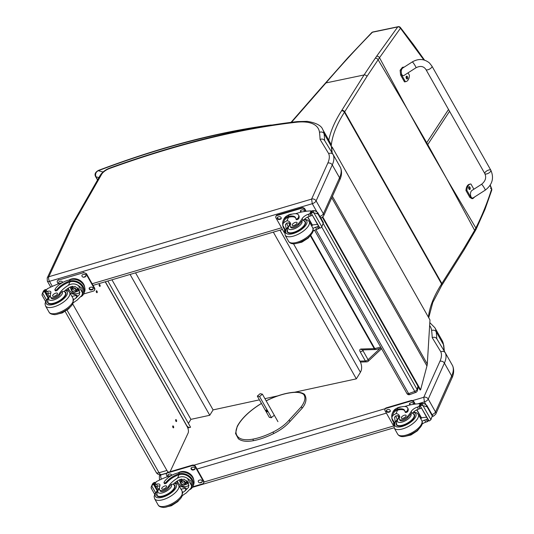 <?xml version="1.0" encoding="UTF-8"?>
<svg xmlns="http://www.w3.org/2000/svg" width="534" height="534" viewBox="0 0 534 534"><rect width="100%" height="100%" fill="white"/><g stroke="black" fill="none" stroke-linecap="round" stroke-linejoin="round"><path stroke-width="0.8" d="M446.27 177.996L427.354 145.195A91.875 37.901 150.5 0 1 427.754 144.574L446.764 178.87L475.861 227.998C482.089 215.596 487.328 202.68 491.567 189.243A2.303 1.615 18 0 1 491.701 190.298A2.303 1.615 18 0 1 491.694 190.324M490.452 188.409A2.303 0.921 158.7 0 1 491.654 188.749A2.303 0.921 158.7 0 1 491.66 188.756A2.303 0.921 158.7 0 1 491.567 189.243L490.058 185.365M310.301 235.634L374.241 348.629A2.303 0.948 -29.5 0 0 374.775 348.548A2.303 1.188 -103.6 0 0 376.069 349.463A2.303 2.303 0 0 1 375.596 349.53L362.439 349.917A2.303 1.655 -91.7 0 1 362.432 349.917A2.303 1.655 -91.7 0 1 361.077 349.022L374.241 348.629A2.303 1.655 88.3 0 0 375.596 349.53A2.303 1.655 88.3 0 0 375.896 349.483M362.826 349.91L362.913 350.564A2.303 0.948 150.5 0 1 360.203 351.833C359.409 350.164 359.702 349.229 361.077 349.022M381.583 348.709L368.24 361.238A2.303 1.068 -133.2 0 0 368.08 359.696A2.303 0.948 150.5 0 1 365.369 360.964L360.203 351.833M474.739 231.896A2.303 1.622 -150.9 0 0 474.759 231.856A2.303 1.622 -150.9 0 0 474.626 230.341L475.861 227.998A2.303 1.662 -153.4 0 1 476.014 229.48L485.012 209.315L491.701 190.298A2.303 2.303 0 0 0 491.66 188.756M407.782 109.971L426.319 143.366A91.875 37.901 150.5 0 1 426.719 142.745L407.288 109.096L379.5 57.705L400.453 28.222A2.303 1.902 -141.3 0 0 397.723 26.947L376.61 56.264A90.112 26.446 145.3 0 1 375.228 58.259L364.068 74.96L341.8 110.378A89.852 37.066 150.5 0 1 341.526 110.812A165.447 68.252 -29.5 0 0 328.81 140.248M441.772 285.343A2.303 1.669 -147.8 0 0 441.938 285.136A2.303 1.669 -147.8 0 0 441.865 283.507L344.71 111.806L366.978 76.389A2.303 1.669 32.2 0 0 364.068 74.96L325.94 82.937C342.441 63.8 357.94 46.899 372.452 32.234A2.303 1.282 -101.8 0 1 372.872 31.987L398.144 26.7A2.303 2.303 0 0 1 400.44 27.541L400.44 27.541A2.303 0.961 142.2 0 1 400.453 28.222L423.842 59.935M398.144 26.7A2.303 1.282 78.2 0 0 397.723 26.947L372.452 32.234A2.303 1.722 -134.7 0 0 371.724 32.607L371.724 32.607A2.303 1.722 -134.7 0 0 371.671 32.661M366.978 76.389L379.5 57.705A2.303 1.769 33.8 0 0 376.61 56.264M417.968 386.256L417.107 389.473A2.303 1.942 15 0 1 417.294 390.815L418.342 386.916M315.874 229.647L408.65 393.625A2.303 0.948 150.5 0 1 406.961 393.565A2.303 2.303 0 0 0 409.758 394.599L415.859 392.377A2.303 0.788 -110 0 1 414.751 391.409L408.65 393.625A2.303 0.788 70 0 0 409.758 394.599L409.758 394.599A2.303 0.788 70 0 0 410.005 394.259M314.573 230.267L406.961 393.565A2.303 0.948 150.5 0 1 406.935 393.171M323.297 223.666L417.107 389.473A2.303 0.948 150.5 0 1 414.751 391.409L321.735 227.003M65.168 311.509L156.222 472.436A4.606 1.902 -29.5 0 0 159.039 472.737L67.084 310.207M156.222 472.436A4.606 4.606 0 0 0 161.508 474.599A4.606 2.103 -106.1 0 1 159.039 472.737L166.915 470.467L72.651 303.853M105.198 281.798L187.247 426.813A4.606 2.103 -106.1 0 1 188.122 433.034L170.179 471.549A4.606 2.103 -106.1 0 1 170.086 471.729M176.567 421.386A1.008 0.461 -106.1 0 1 176.394 421.56A1.008 0.461 -106.1 0 1 175.673 420.719A1.008 0.461 -106.1 0 1 175.833 419.617A1.008 0.461 -106.1 0 1 176.474 420.231A1.008 0.461 -106.1 0 1 176.567 421.386M100.105 286.244A1.008 0.461 -106.1 0 1 99.931 286.411A1.008 0.461 -106.1 0 1 99.211 285.57A1.008 0.461 -106.1 0 1 99.371 284.475A1.008 0.461 -106.1 0 1 100.012 285.089A1.008 0.461 -106.1 0 1 100.105 286.244M97.181 292.525A1.008 0.461 -106.1 0 1 97.008 292.699A1.008 0.461 -106.1 0 1 96.287 291.858A1.008 0.461 -106.1 0 1 96.447 290.756A1.008 0.461 -106.1 0 1 97.088 291.37A1.008 0.461 -106.1 0 1 97.181 292.525M173.637 427.674A1.008 0.461 -106.1 0 1 173.47 427.841A1.008 0.461 -106.1 0 1 172.749 427A1.008 0.461 -106.1 0 1 172.909 425.905A1.008 0.461 -106.1 0 1 173.55 426.519A1.008 0.461 -106.1 0 1 173.637 427.674M168.497 472.196A4.606 2.103 -106.1 0 1 166.915 470.467M322.436 217.418L420.098 390.014L420.605 389.827L426.946 365.977A36.866 15.206 -29.5 0 0 427.293 364.061L429.977 319.939L332.121 146.997L331.861 149.059M331.641 147.204L332.121 146.997M322.85 217.064L420.605 389.827M440.817 351.799C442.719 350.951 444.221 351.299 445.323 352.847L452.598 365.703A46.078 19.01 150.5 0 1 451.684 375.976L444.408 363.113A46.078 19.01 -29.5 0 0 445.323 352.847L436.792 338.796C435.677 337.248 434.155 336.867 432.226 337.662L440.817 351.799A42.667 17.602 150.5 0 1 439.949 361.278L423.782 397.256A3.411 2.71 24.2 0 1 428.235 399.098L444.408 363.113A3.411 2.71 -155.8 0 0 439.949 361.278M423.782 397.256L424.417 401.888A3.458 1.428 -29.5 0 0 428.235 399.098L435.51 411.954A3.458 1.428 150.5 0 1 432.059 414.624M432.547 415.792L433.535 416.119L435.697 414.217A3.411 2.71 -155.8 0 0 435.51 411.954L451.684 375.976A3.411 2.71 -155.8 0 1 451.864 378.239C453.907 373.994 454.194 369.902 452.732 365.97L452.598 365.703M320.707 217.812L321.408 217.925L323.564 216.03A3.411 2.71 -155.8 0 0 323.384 213.767A3.458 1.428 150.5 0 1 319.933 216.437M340.605 167.776L340.472 167.516A46.078 19.01 150.5 0 1 339.551 177.782L323.384 213.767L316.108 200.911L332.275 164.926L339.551 177.782A3.411 2.71 -155.8 0 1 339.731 180.045C341.773 175.806 342.067 171.714 340.605 167.776M333.103 154.506L324.619 140.535L333.196 154.653C332.088 153.111 330.586 152.764 328.684 153.612A42.667 17.602 150.5 0 1 327.816 163.084A3.411 2.71 24.2 0 1 332.275 164.926A46.078 19.01 -29.5 0 0 333.196 154.653L340.472 167.516M327.816 163.084L311.602 199.109L48.801 276.739L73.572 223.479A8.11 3.344 150.5 0 1 73.765 223.105L101.614 174.344A8.11 3.344 150.5 0 1 109.517 168.504A550.681 227.19 150.5 0 1 296.343 122.253A56.491 23.309 150.5 0 1 319.492 132.352A3.411 3.064 -6.9 0 1 324.065 133.607A462.791 190.932 -29.5 0 1 324.659 140.609C323.551 139.06 322.029 138.68 320.093 139.467L328.684 153.612M311.602 199.109L312.283 203.701L316.642 211.411M391.843 417.394A10.453 8.304 24.2 0 1 392.323 413.356A10.453 8.304 24.2 0 1 396.495 409.578L396.936 410.346A9.485 7.529 24.2 0 0 393.204 413.75L391.789 418.015L394.553 422.895M392.276 415.812L396.068 413.536A16.06 6.628 150.5 0 1 399.152 415.305A16.06 6.628 150.5 0 1 399.278 418.322A5.08 2.096 150.5 0 0 399.319 419.277A5.08 2.096 150.5 0 0 402.81 419.484A5.08 2.096 150.5 0 0 407.375 416.553L407.909 417.508A5.08 2.096 150.5 0 1 403.344 420.432A5.08 2.096 150.5 0 1 399.853 420.225L399.319 419.277M399.512 416.453A16.06 6.628 -29.5 0 0 397.223 415.579L394.546 417.067L395.24 421.78M396.495 409.578L397.162 409.364A13.056 5.387 -29.5 0 1 404.598 410.359A13.056 5.387 -29.5 0 1 404.899 411.487A1.448 0.594 -29.5 0 0 404.932 411.607A1.448 0.594 -29.5 0 0 406.16 411.581A1.448 0.594 -29.5 0 0 407.435 410.533A11.307 4.666 -29.5 0 0 407.569 407.829A11.307 4.666 -29.5 0 0 400.547 407.128L397.803 407.943A10.453 8.304 -155.8 0 0 392.957 411.941L392.323 413.356M391.789 418.015L392.336 420.138L394.259 423.495M404.652 406.514L409.424 405.099A48.981 20.205 150.5 0 1 420.171 403.724L420.805 403.931M407.375 416.553A25.398 10.48 150.5 0 0 411.16 411.54A5.927 2.443 150.5 0 1 417.281 407.128A32.654 13.47 150.5 0 1 418.863 406.634A1.148 0.934 26.5 0 1 418.923 406.614L420.638 406.648M418.923 406.614L420.078 408.664A1.088 0.447 -29.5 0 0 421.273 407.796M420.064 405.66L421.326 403.557A3.878 1.602 -29.5 0 0 421.873 403.47L423.996 403.537L426.739 405.239L427 406.654L423.028 405.693L430.931 419.671L429.696 420.725A3.878 1.602 -29.5 0 0 429.069 420.986L420.064 405.66L429.069 420.986M427.127 406.374L432.52 415.452L430.931 419.671L431.886 416.874M426.105 406.654L426.739 405.239L432.493 415.392M407.569 407.829L408.003 408.597A11.307 4.666 150.5 0 1 407.869 411.293A1.448 0.594 150.5 0 1 406.594 412.348A1.448 0.594 150.5 0 1 405.366 412.375A1.448 0.594 150.5 0 1 405.333 412.248M396.936 410.346L397.596 410.132A13.056 5.387 150.5 0 1 404.779 410.766M416.74 409.872L421.466 418.222A61.911 25.539 -29.5 0 0 420.558 418.436M421.66 417.788L421.466 418.222M416.921 409.785L421.466 417.815A43.901 18.116 -29.5 0 1 426.619 417.241M420.078 408.664A32.654 13.47 -29.5 0 0 418.436 409.171A5.927 2.443 -29.5 0 0 412.582 413.169L411.974 412.969L412.575 413.176M397.389 419.163A6.902 5.48 24.2 0 1 396.555 417.995A6.902 5.48 24.2 0 1 395.821 415.746M398.684 417.675A4.606 3.658 24.2 0 1 398.524 417.414A4.606 3.658 24.2 0 1 398.024 415.752M399.525 416.627A2.697 2.143 -155.8 0 0 399.085 417.221L399.445 416.407A4.606 3.658 24.2 0 1 399.425 416.393M421.873 403.47L421.019 405.379L423.028 405.693M421.019 405.379A3.878 1.602 -29.5 0 0 420.391 405.64M420.138 405.7L428.749 421.006M422.08 421.279A5.927 2.443 -29.5 0 1 424.63 420.118A32.654 13.47 -29.5 0 1 426.272 419.604L427.427 421.653A1.148 0.901 21.7 0 1 427.374 421.666A32.654 13.47 -29.5 0 0 425.785 422.16A5.927 2.443 -29.5 0 0 422.094 424.069M427.427 421.653L428.121 419.898M426.272 419.604A1.088 0.447 -29.5 0 0 427.467 418.743M396.568 408.403A9.485 7.529 24.2 0 1 398.871 407.295A9.485 7.529 24.2 0 1 401.288 406.928M393.685 425.865A2.303 1.829 24.2 0 1 393.344 425.411L385.074 410.793A2.303 1.829 24.2 0 1 384.954 409.264A2.303 1.829 24.2 0 1 386.022 408.383L410.739 401.081A2.303 1.829 24.2 0 1 413.75 402.322L414.778 404.138M389.52 412.014L388.532 412.308A1.582 1.255 24.2 0 1 387.11 409.798L388.098 409.505A1.582 1.255 24.2 0 1 389.52 412.014L389.747 411.507L388.759 411.794A1.582 1.255 24.2 0 1 386.523 410.165M393.885 424.51A1.582 1.255 24.2 0 1 393.865 422.841M409.999 404.972A1.582 1.255 24.2 0 1 410.346 402.93L411.334 402.643A1.582 1.255 24.2 0 1 413.563 404.318M384.954 409.264L385.181 408.757A2.303 1.829 24.2 0 1 386.249 407.876L410.973 400.573A2.303 1.829 24.2 0 1 413.983 401.815L415.265 404.078M390.334 411.14A1.582 1.255 24.2 0 1 389.747 411.507M394.072 423.949A1.582 1.255 24.2 0 1 393.758 422.948M410.753 404.819A1.582 1.255 24.2 0 1 409.765 403.297M396.168 423.455A10.366 4.279 -29.5 0 0 396.382 424.83A10.366 4.279 -29.5 0 0 407.509 423.449A10.366 4.279 -29.5 0 0 414.431 414.624A10.366 4.279 -29.5 0 0 413.356 413.73M411.16 411.54L411.974 412.969L410.92 413.77A25.398 10.48 150.5 0 1 407.909 417.508M406.087 416.039A2.763 1.141 -29.5 0 0 406.12 415.379A2.763 1.141 -29.5 0 0 403.15 415.746A2.763 1.141 -29.5 0 0 401.308 418.102A2.763 1.141 -29.5 0 0 403.651 418.042A2.763 1.141 -29.5 0 0 406.087 416.039M175.105 486.467L173.303 484.104L171.254 484.418A16.06 6.628 150.5 0 0 168.924 487.475L168.39 486.521A16.06 6.628 150.5 0 1 177.542 478.084C180.953 476.188 184.257 476.288 187.454 478.377L190.925 480.994L191.626 485.746L187.454 478.377M191.626 485.746L191.052 488.136L186.052 493.122A16.06 6.628 -29.5 0 0 182.181 495.799M182.648 492.542A16.06 6.628 150.5 0 1 184.891 491.073L188.609 487.275L188.342 482.462L184.123 479.258L178.696 480.133A16.06 6.628 150.5 0 0 173.303 484.104M163.991 482.783L164.425 483.55A1.448 0.594 150.5 0 0 165.46 483.597A1.448 0.594 150.5 0 0 166.768 482.723A13.056 5.387 150.5 0 1 179.07 474.679L179.778 474.492L179.344 473.725A10.453 8.304 24.2 0 1 190.264 476.955A10.453 8.304 24.2 0 1 192.861 486.467L193.495 485.059A10.453 8.304 -155.8 0 0 190.605 475.287A10.453 8.304 -155.8 0 0 179.277 472.49L176.534 473.304A11.307 4.666 -29.5 0 0 164.011 482.436A1.448 0.594 -29.5 0 0 163.991 482.783A1.448 0.594 -29.5 0 0 165.026 482.829A1.448 0.594 -29.5 0 0 166.334 481.955A13.056 5.387 -29.5 0 1 178.636 473.912L179.277 472.49M179.344 473.725L178.636 473.912M192.861 486.467A10.453 8.304 24.2 0 1 190.318 489.411M154.453 484.892L156.222 481.695A48.981 20.205 150.5 0 1 168.831 476.168L171.808 475.287M155.574 492.695L151.696 485.84L153.044 484.538A3.878 1.602 150.5 0 1 153.592 484.451L154.853 482.349L155.267 483.076M154.853 482.349L154.526 482.369A3.878 1.602 150.5 0 1 153.905 482.629L152.404 484.191L151.369 486.481L151.075 487.896L151.429 488.056M151.696 485.84L151.369 486.481M179.778 474.492A9.485 7.529 24.2 0 1 189.643 477.469A9.485 7.529 24.2 0 1 191.98 486.074L191.052 488.136M181.006 489.224A61.911 25.539 150.5 0 1 186.206 488.149L179.13 485.907M177.381 483.751L176.674 481.441M189.076 485.186A6.902 5.48 24.2 0 1 182.301 486.04A6.902 5.48 24.2 0 1 177.401 480.947M188.282 482.356A4.606 3.658 24.2 0 1 188.155 482.683A4.606 3.658 24.2 0 1 184.984 484.625M180.405 482.569A4.606 3.658 24.2 0 1 179.524 479.692M188.162 482.162A4.606 3.658 24.2 0 1 186.666 483.016A4.606 3.658 24.2 0 1 185.845 483.177M180.919 480.967A4.606 3.658 24.2 0 1 180.212 479.419M158.344 489.264L156.749 486.447M168.39 486.521A5.08 2.096 150.5 0 1 163.838 490.025A5.08 2.096 150.5 0 1 159.746 490.038A5.08 2.096 150.5 0 1 159.646 489.731A25.398 10.48 150.5 0 1 159.893 485.76A5.927 2.443 150.5 0 0 159.86 484.612A5.927 2.443 150.5 0 0 156.475 484.164A32.654 13.47 150.5 0 0 154.92 484.598A1.148 0.928 26.9 0 0 154.86 484.618L154.72 485.199L154.86 484.618L156.021 486.661A32.654 13.47 150.5 0 1 157.63 486.214A5.927 2.443 150.5 0 1 159.82 486M156.021 486.661A1.088 0.447 150.5 0 1 155.347 486.594L154.459 485.026M178.303 472.777A9.485 7.529 24.2 0 1 187.855 472.57A9.485 7.529 24.2 0 1 193.742 480.006M167.336 476.728L166.555 475.347A2.303 1.829 24.2 0 1 166.428 473.818L166.661 473.304A2.303 1.829 24.2 0 1 167.729 472.423L192.447 465.121A2.303 1.829 24.2 0 1 195.457 466.362L203.728 480.974A2.303 1.829 24.2 0 1 203.848 482.502L203.621 483.016A2.303 1.829 24.2 0 1 202.553 483.897L192.701 486.808M166.428 473.818A2.303 1.829 24.2 0 1 167.496 472.937L192.22 465.635A2.303 1.829 24.2 0 1 195.23 466.876L203.494 481.488A2.303 1.829 24.2 0 1 203.621 483.016M199.055 480.266L200.043 479.973A1.582 1.255 24.2 0 1 201.465 482.489L200.477 482.783A1.582 1.255 24.2 0 1 199.055 480.266M191.819 467.484L192.807 467.19A1.582 1.255 24.2 0 1 194.229 469.7L193.241 469.993A1.582 1.255 24.2 0 1 191.819 467.484M168.237 476.388A1.582 1.255 24.2 0 1 168.584 474.346L169.572 474.052A1.582 1.255 24.2 0 1 171.794 475.293M195.043 468.825A1.582 1.255 24.2 0 1 194.463 469.192L193.468 469.479A1.582 1.255 24.2 0 1 191.239 467.851M168.857 476.161A1.582 1.255 24.2 0 1 168.003 474.713M181.62 481.341A2.176 1.729 -155.8 0 0 182.995 482.943A2.176 1.729 -155.8 0 0 185.098 482.903M182.047 481.154A2.176 1.729 -155.8 0 0 181.039 481.988A2.176 1.729 -155.8 0 0 182.314 484.451A2.176 1.729 -155.8 0 0 185.004 483.771A2.176 1.729 -155.8 0 0 184.404 481.735A2.176 1.729 -155.8 0 0 182.047 481.154M181.92 481.107A2.356 1.869 -155.8 0 0 181.754 484.431A2.356 1.869 -155.8 0 0 185.258 483.397A2.356 1.869 -155.8 0 0 181.92 481.107M181.847 480.98A2.516 2.002 -155.8 0 0 181.667 484.525A2.516 2.002 -155.8 0 0 185.411 483.424A2.516 2.002 -155.8 0 0 181.847 480.98M181.807 480.74A2.697 2.143 -155.8 0 0 180.559 481.768A2.697 2.143 -155.8 0 0 182.141 484.832A2.697 2.143 -155.8 0 0 185.485 483.984A2.697 2.143 -155.8 0 0 184.737 481.461A2.697 2.143 -155.8 0 0 181.807 480.74M173.79 484.498A10.366 4.279 150.5 0 1 174.865 485.386A10.366 4.279 150.5 0 1 174.738 487.862A10.366 4.279 150.5 0 1 165.593 495.385A10.366 4.279 150.5 0 1 156.816 495.599A10.366 4.279 150.5 0 1 156.602 494.217M168.924 487.475A5.08 2.096 150.5 0 1 164.372 490.973A5.08 2.096 150.5 0 1 160.287 490.993A5.08 2.096 150.5 0 1 160.18 490.679L160.494 491.24M161.775 488.203A2.763 1.141 -29.5 0 0 161.742 488.864A2.763 1.141 -29.5 0 0 164.712 488.497A2.763 1.141 -29.5 0 0 166.555 486.14A2.763 1.141 -29.5 0 0 164.212 486.2A2.763 1.141 -29.5 0 0 161.775 488.203M66.009 293.647L64.187 291.27L62.158 291.597A16.06 6.628 150.5 0 0 59.835 294.655L59.301 293.707A16.06 6.628 150.5 0 1 68.452 285.269C71.863 283.374 75.167 283.467 78.365 285.557L81.835 288.173L82.536 292.926L78.365 285.557M82.536 292.926L81.962 295.315L76.956 300.302A16.06 6.628 -29.5 0 0 73.091 302.985M73.558 299.721A16.06 6.628 150.5 0 1 75.801 298.259L79.519 294.461L79.252 289.648L75.034 286.438L69.607 287.312A16.06 6.628 150.5 0 0 64.213 291.29M54.902 289.962L55.336 290.73A1.448 0.594 150.5 0 0 56.37 290.776A1.448 0.594 150.5 0 0 57.672 289.902A13.056 5.387 150.5 0 1 69.981 281.865L70.688 281.672L70.248 280.904A10.453 8.304 24.2 0 1 81.168 284.141A10.453 8.304 24.2 0 1 83.771 293.653L84.405 292.238A10.453 8.304 -155.8 0 0 81.515 282.473A10.453 8.304 -155.8 0 0 70.188 279.676L67.438 280.483A11.307 4.666 -29.5 0 0 54.922 289.615A1.448 0.594 -29.5 0 0 54.902 289.962A1.448 0.594 -29.5 0 0 55.936 290.009A1.448 0.594 -29.5 0 0 57.238 289.134A13.056 5.387 -29.5 0 1 69.547 281.098L70.188 279.676M70.248 280.904L69.547 281.098M83.771 293.653A10.453 8.304 24.2 0 1 81.228 296.597M45.363 292.071L47.132 288.874A48.981 20.205 150.5 0 1 59.741 283.354L62.718 282.473A1.582 1.255 24.2 0 0 60.482 281.238L59.494 281.525A1.582 1.255 24.2 0 0 59.147 283.567M46.485 299.874L42.607 293.026L43.955 291.718A3.878 1.602 150.5 0 1 44.502 291.637L45.764 289.535L46.178 290.262M45.764 289.535L45.437 289.548A3.878 1.602 150.5 0 1 44.809 289.808L43.307 291.37L42.279 293.667L41.986 295.082L42.333 295.242M42.607 293.026L42.279 293.667M70.688 281.672A9.485 7.529 24.2 0 1 80.554 284.649A9.485 7.529 24.2 0 1 82.89 293.253L81.962 295.315M71.91 296.403A61.911 25.539 150.5 0 1 77.116 295.329L70.034 293.086M68.292 290.937L67.584 288.627M79.987 292.372A6.902 5.48 24.2 0 1 73.211 293.219A6.902 5.48 24.2 0 1 68.312 288.133M79.192 289.541A4.606 3.658 24.2 0 1 79.065 289.869A4.606 3.658 24.2 0 1 75.895 291.804M71.316 289.748A4.606 3.658 24.2 0 1 70.435 286.878M79.072 289.348A4.606 3.658 24.2 0 1 77.57 290.202A4.606 3.658 24.2 0 1 76.756 290.363M71.83 288.146A4.606 3.658 24.2 0 1 71.122 286.604M49.255 296.45L47.66 293.633M59.301 293.707A5.08 2.096 150.5 0 1 54.742 297.211A5.08 2.096 150.5 0 1 50.657 297.224A5.08 2.096 150.5 0 1 50.55 296.917A25.398 10.48 150.5 0 1 50.803 292.946A5.927 2.443 150.5 0 0 50.77 291.798A5.927 2.443 150.5 0 0 47.386 291.35A32.654 13.47 150.5 0 0 45.831 291.778A1.148 0.928 26.9 0 0 45.77 291.798L45.624 292.385L45.77 291.798L46.932 293.84A32.654 13.47 150.5 0 1 48.541 293.393A5.927 2.443 150.5 0 1 50.73 293.179M46.932 293.84A1.088 0.447 150.5 0 1 46.251 293.773L45.37 292.205M69.206 279.963A9.485 7.529 24.2 0 1 78.758 279.756A9.485 7.529 24.2 0 1 84.652 287.192M58.246 283.908L57.465 282.526A2.303 1.829 24.2 0 1 57.338 280.997A2.303 1.829 24.2 0 1 58.406 280.116L83.124 272.814A2.303 1.829 24.2 0 1 86.134 274.055L94.405 288.667A2.303 1.829 24.2 0 1 94.531 290.196A2.303 1.829 24.2 0 1 93.463 291.083L83.604 293.994M89.966 287.452L90.954 287.159A1.582 1.255 24.2 0 1 92.375 289.668L91.387 289.962A1.582 1.255 24.2 0 1 89.966 287.452M82.73 274.663L83.718 274.369A1.582 1.255 24.2 0 1 85.14 276.886L84.152 277.173A1.582 1.255 24.2 0 1 82.73 274.663M86.134 274.055L86.368 273.548L94.631 288.16A2.303 1.829 24.2 0 1 94.758 289.688L94.531 290.196M93.19 288.794A1.582 1.255 24.2 0 1 92.602 289.161L91.614 289.448A1.582 1.255 24.2 0 1 89.378 287.819M72.531 288.52A2.176 1.729 -155.8 0 0 73.899 290.122A2.176 1.729 -155.8 0 0 76.008 290.082M72.951 288.333A2.176 1.729 -155.8 0 0 71.943 289.168A2.176 1.729 -155.8 0 0 73.218 291.637A2.176 1.729 -155.8 0 0 75.915 290.95A2.176 1.729 -155.8 0 0 75.314 288.914A2.176 1.729 -155.8 0 0 72.951 288.333M72.824 288.293A2.356 1.869 -155.8 0 0 72.664 291.611A2.356 1.869 -155.8 0 0 76.162 290.576A2.356 1.869 -155.8 0 0 72.824 288.293M72.757 288.166A2.516 2.002 -155.8 0 0 72.577 291.711A2.516 2.002 -155.8 0 0 76.322 290.603A2.516 2.002 -155.8 0 0 72.757 288.166M72.717 287.919A2.697 2.143 -155.8 0 0 71.469 288.954A2.697 2.143 -155.8 0 0 73.051 292.011A2.697 2.143 -155.8 0 0 76.389 291.163A2.697 2.143 -155.8 0 0 75.648 288.64A2.697 2.143 -155.8 0 0 72.717 287.919M64.701 291.677A10.366 4.279 150.5 0 1 65.769 292.572A10.366 4.279 150.5 0 1 65.649 295.048A10.366 4.279 150.5 0 1 56.504 302.564A10.366 4.279 150.5 0 1 47.726 302.778A10.366 4.279 150.5 0 1 47.513 301.403M59.835 294.655A5.08 2.096 150.5 0 1 55.282 298.159A5.08 2.096 150.5 0 1 51.197 298.172A5.08 2.096 150.5 0 1 51.09 297.865L51.404 298.419M52.686 295.389A2.763 1.141 -29.5 0 0 52.652 296.05A2.763 1.141 -29.5 0 0 55.616 295.676A2.763 1.141 -29.5 0 0 57.465 293.326A2.763 1.141 -29.5 0 0 55.122 293.38A2.763 1.141 -29.5 0 0 52.686 295.389M282.746 224.58A10.453 8.304 24.2 0 1 283.234 220.535A10.453 8.304 24.2 0 1 287.405 216.757L287.839 217.525A9.485 7.529 24.2 0 0 284.115 220.929L282.7 225.201L285.456 230.081M283.187 222.992L286.978 220.716A16.06 6.628 150.5 0 1 290.062 222.484A16.06 6.628 150.5 0 1 290.182 225.502A5.08 2.096 150.5 0 0 290.222 226.456A5.08 2.096 150.5 0 0 293.72 226.663A5.08 2.096 150.5 0 0 298.279 223.739L298.82 224.687A5.08 2.096 150.5 0 1 294.254 227.611A5.08 2.096 150.5 0 1 290.763 227.404L290.222 226.456M290.423 223.633A16.06 6.628 -29.5 0 0 288.133 222.765L285.45 224.253L286.151 228.966M287.405 216.757L288.073 216.544A13.056 5.387 -29.5 0 1 295.509 217.538A13.056 5.387 -29.5 0 1 295.809 218.666A1.448 0.594 -29.5 0 0 295.843 218.793A1.448 0.594 -29.5 0 0 297.071 218.76A1.448 0.594 -29.5 0 0 298.346 217.712A11.307 4.666 -29.5 0 0 298.479 215.008A11.307 4.666 -29.5 0 0 291.457 214.314L288.707 215.122A10.453 8.304 -155.8 0 0 283.868 219.127L283.234 220.535M282.7 225.201L283.247 227.317L285.163 230.675M295.562 213.693L300.335 212.285A48.981 20.205 150.5 0 1 311.082 210.91L311.716 211.117M298.279 223.739A25.398 10.48 150.5 0 0 302.07 218.72A5.927 2.443 150.5 0 1 308.191 214.308A32.654 13.47 150.5 0 1 309.773 213.814A1.148 0.934 26.5 0 1 309.833 213.8L311.549 213.834M309.833 213.8L310.988 215.843A1.088 0.447 -29.5 0 0 312.183 214.982M310.975 212.839L312.236 210.736A3.878 1.602 -29.5 0 0 312.784 210.656L314.906 210.716L317.65 212.419L317.91 213.84L313.932 212.872L321.842 226.85L320.607 227.905A3.878 1.602 -29.5 0 0 319.979 228.172L310.975 212.839L319.979 228.172M318.037 213.56L323.43 222.638L321.842 226.85L322.796 224.06M317.009 213.84L317.65 212.419L323.404 222.571M298.479 215.008L298.913 215.776A11.307 4.666 150.5 0 1 298.78 218.479A1.448 0.594 150.5 0 1 297.505 219.527A1.448 0.594 150.5 0 1 296.277 219.561A1.448 0.594 150.5 0 1 296.243 219.434M287.839 217.525L288.507 217.311A13.056 5.387 150.5 0 1 295.682 217.945M307.651 217.058L312.377 225.401A61.911 25.539 -29.5 0 0 311.469 225.622M312.57 224.968L312.377 225.401M307.831 216.964L312.377 225.001A43.901 18.116 -29.5 0 1 317.53 224.427M310.988 215.843A32.654 13.47 -29.5 0 0 309.346 216.357A5.927 2.443 -29.5 0 0 303.492 220.348M288.293 226.349A6.902 5.48 24.2 0 1 287.466 225.181A6.902 5.48 24.2 0 1 286.725 222.932M289.588 224.854A4.606 3.658 24.2 0 1 289.435 224.6A4.606 3.658 24.2 0 1 288.927 222.932M312.784 210.656L311.923 212.565L313.932 212.872M311.923 212.565A3.878 1.602 -29.5 0 0 311.302 212.826M311.048 212.886L319.652 228.185M312.991 228.459A5.927 2.443 -29.5 0 1 315.541 227.297A32.654 13.47 -29.5 0 1 317.183 226.79L318.337 228.832A1.148 0.901 21.7 0 1 318.277 228.852A32.654 13.47 -29.5 0 0 316.695 229.346A5.927 2.443 -29.5 0 0 312.997 231.255M318.337 228.832L319.032 227.083M317.183 226.79A1.088 0.447 -29.5 0 0 318.377 225.922M287.479 215.582A9.485 7.529 24.2 0 1 289.775 214.481A9.485 7.529 24.2 0 1 292.198 214.107M284.589 233.044A2.303 1.829 24.2 0 1 284.255 232.59L275.985 217.979A2.303 1.829 24.2 0 1 275.864 216.45A2.303 1.829 24.2 0 1 276.932 215.569L301.65 208.267A2.303 1.829 24.2 0 1 304.66 209.508L305.688 211.324M280.43 219.2L279.436 219.487A1.582 1.255 24.2 0 1 278.02 216.978L279.008 216.684A1.582 1.255 24.2 0 1 280.43 219.2L280.657 218.686L279.669 218.98A1.582 1.255 24.2 0 1 277.433 217.345M284.796 231.696A1.582 1.255 24.2 0 1 284.776 230.02M300.909 212.158A1.582 1.255 24.2 0 1 301.256 210.116L302.244 209.822A1.582 1.255 24.2 0 1 304.467 211.497M275.864 216.45L276.091 215.936A2.303 1.829 24.2 0 1 277.159 215.055L301.877 207.753A2.303 1.829 24.2 0 1 304.894 208.994L306.169 211.257M281.238 218.319A1.582 1.255 24.2 0 1 280.657 218.686M284.982 231.129A1.582 1.255 24.2 0 1 284.669 230.134M301.663 211.998A1.582 1.255 24.2 0 1 300.669 210.483M290.436 223.806A2.697 2.143 -155.8 0 0 289.989 224.4A2.697 2.143 -155.8 0 0 289.949 224.514M287.078 230.635A10.366 4.279 -29.5 0 0 287.292 232.016A10.366 4.279 -29.5 0 0 298.419 230.635A10.366 4.279 -29.5 0 0 305.335 221.804A10.366 4.279 -29.5 0 0 304.267 220.909M302.07 218.72L303.486 220.362L302.878 220.155L301.823 220.949A25.398 10.48 150.5 0 1 298.82 224.687M296.997 223.219A2.763 1.141 -29.5 0 0 297.031 222.558A2.763 1.141 -29.5 0 0 294.06 222.925A2.763 1.141 -29.5 0 0 292.218 225.281A2.763 1.141 -29.5 0 0 294.554 225.228A2.763 1.141 -29.5 0 0 296.997 223.219M97.635 179.818L95.913 176.774C95.085 174.004 95.886 171.975 98.309 170.693A2.303 0.734 -110.7 0 1 98.53 170.366C95.306 172.135 94.324 174.197 95.579 176.547L97.535 179.998M490.726 170.086A3.458 1.428 150.5 0 1 490.846 170.233A3.458 1.428 150.5 0 1 488.543 173.176A3.458 1.428 150.5 0 1 484.832 173.637A3.458 1.428 150.5 0 1 486.941 170.813A3.458 1.428 150.5 0 1 490.726 170.086A3.458 1.428 150.5 0 1 490.846 170.233A3.458 1.428 150.5 0 1 488.737 173.063A3.458 1.428 150.5 0 1 484.952 173.784A3.458 1.428 150.5 0 1 484.832 173.637L425.925 69.513A3.458 1.428 150.5 0 0 429.636 69.053A3.458 1.428 150.5 0 0 431.939 66.109L429.436 62.952C424.17 58.74 418.442 58.4 412.275 61.937A3.458 0.414 57.4 0 1 412.588 62.104A3.458 0.414 57.4 0 1 414.871 65.248A3.458 0.414 57.4 0 1 415.999 67.758L404.205 75.314C401.314 77.363 399.919 69.647 402.876 67.951L412.275 61.937M408.049 72.851L409.424 75.294A9.499 5.26 -102 0 1 405.907 81.615A9.499 5.26 -102 0 1 405.413 81.675L401.535 74.827L401.061 70.067L403.344 67.144L404.111 67.164M406.254 76.429A1.442 0.794 -102 0 1 406.601 76.162A1.442 0.794 -102 0 1 407.682 77.403A1.442 0.794 -102 0 1 407.202 78.979A1.442 0.794 -102 0 1 406.227 78.091A1.442 0.794 -102 0 1 406.254 76.429M406.674 78.792A1.442 0.794 78 0 0 406.194 76.542M403.344 67.144L402.402 67.344L400.12 70.268L400.6 75.027L404.472 81.876A9.499 5.26 78 0 0 404.966 81.815L405.907 81.615M405.413 81.675L404.472 81.876M474.813 196.826L472.984 198.514L470.781 197.22L466.903 190.364A9.499 5.26 -102 0 1 470.421 184.043A9.499 5.26 -102 0 1 470.915 183.983L473.878 189.216M468.779 186.947A1.442 0.794 -102 0 1 469.126 186.68A1.442 0.794 -102 0 1 470.207 187.921A1.442 0.794 -102 0 1 469.726 189.497A1.442 0.794 -102 0 1 468.752 188.609A1.442 0.794 -102 0 1 468.779 186.947M481.514 184.33L472.123 190.344C469.166 192.04 470.554 199.756 473.451 197.7L485.239 190.151A3.458 0.414 -122.6 0 0 483.731 187.013A3.458 0.414 -122.6 0 0 481.514 184.33C485.486 181.146 486.594 177.582 484.832 173.637M469.199 189.31A1.442 0.794 78 0 0 468.719 187.06M470.421 184.043L469.486 184.243A9.499 5.26 78 0 0 465.962 190.565L469.84 197.413L472.049 198.715L472.984 198.514M466.903 190.364L465.962 190.565M273.495 433.087L273.034 432.039A24.137 9.959 150.5 0 0 288.927 420.291L289.935 420.939L289.702 421.66L289.935 420.939M274.116 415.412L271.145 417.788L269.183 417.094M271.506 417.655L259.571 396.562L257.315 396.115L269.383 417.441M266.226 410.092A1.081 0.427 49.3 0 1 267.187 410.866A1.081 0.427 49.3 0 1 267.414 411.767A1.081 0.427 49.3 0 1 266.386 411.227A1.081 0.427 49.3 0 1 266.005 410.132A1.081 0.427 49.3 0 1 266.226 410.092M259.571 396.562L262.381 394.145L260.125 393.698L257.315 396.115M262.381 394.145L277.947 421.666M107.855 281.011L190.571 427.213L189.964 427.46C188.669 427.661 187.474 426.84 186.379 424.997L186.066 424.717M105.345 281.752L186.212 424.69M293.473 243.724L360.443 362.085C362.045 366.037 362.032 369.435 360.41 372.285L356.338 378.853L294.635 392.223M277.747 395.881L264.931 398.658M259.431 399.853L213.093 409.898L209.762 415.272L190.912 419.357L188.409 423.395M356.338 378.853L273.328 232.13M111.953 279.803L190.912 419.357M130.082 274.443L209.762 415.272M135.543 272.834L213.093 409.898M446.764 178.87L474.626 230.341L464.133 248.09A2.303 1.669 -147.8 0 1 464.206 249.712L476.014 229.48A2.303 1.662 -153.4 0 1 475.994 229.52M407.288 109.096L378.099 59.748A2.303 1.709 35.4 0 0 375.228 58.259M448.527 109.463L426.719 142.745L427.233 143.659L427.754 144.574L449.561 111.292M310.661 235.24L374.775 348.548L380.682 347.12M363.641 349.883L362.913 350.564L368.08 359.696L379.988 348.515M360.423 362.052L366.724 361.865A2.303 1.655 -91.7 0 1 365.369 360.964L359.903 361.124M428.722 317.717L432.774 302.511L441.658 285.577A2.303 1.655 -147.4 0 0 441.585 283.948A92.155 38.021 -29.5 0 0 441.865 283.507L464.133 248.09M428.422 317.196A163.137 67.297 150.5 0 1 441.585 283.948L344.43 112.247A92.155 38.021 -29.5 0 0 344.71 111.806A2.303 1.669 32.2 0 0 341.8 110.378M426.319 143.366L427.354 145.195M331.274 145.435A163.137 67.297 150.5 0 1 344.43 112.247A2.303 1.655 32.6 0 0 341.526 110.812M291.531 122.279L325.94 82.937A2.303 1.375 -139.1 0 0 325.233 83.257L325.233 83.257A2.303 1.375 -139.1 0 0 325.213 83.277M319.606 90.166A2.303 1.362 -138.8 0 0 318.905 90.473L291.043 122.339M331.768 197.774L426.946 365.977M332.402 196.358L427.293 364.061M445.236 352.694L436.792 338.796A462.791 190.932 -29.5 0 0 436.191 331.794A3.411 3.064 173.1 0 0 431.619 330.539A459.387 189.523 150.5 0 1 432.226 337.662M429.636 325.58A56.491 23.309 150.5 0 1 431.619 330.539M442.159 340.592L443.807 345.692A3.411 3.064 173.1 0 0 443.467 344.65L436.191 331.794A59.901 24.711 -29.5 0 0 434.883 327.736L442.159 340.592A59.901 24.711 150.5 0 1 443.467 344.65A462.791 190.932 150.5 0 1 444.014 350.684M160 474.773L159.346 476.174A3.411 2.69 25 0 1 160.908 474.913L160.994 474.713M159.346 476.174L159.466 479.305A3.458 1.428 -29.5 0 0 160.293 479.706M161.435 479.178A3.411 1.522 -106.5 0 1 160.934 474.926L160.908 474.913M423.729 397.296L412.475 400.62M385.228 408.67L193.955 465.174M166.701 473.224L160.934 474.926M196.986 469.066L386.389 413.122M417.862 403.824L424.417 401.888L425.738 404.225M393.678 425.972L203.975 482.015M330.032 142.404A59.901 24.711 150.5 0 1 331.34 146.463L324.065 133.607A59.901 24.711 -29.5 0 0 322.756 129.548L330.032 142.404L331.681 147.497A3.411 3.064 173.1 0 0 331.34 146.463A462.791 190.932 150.5 0 1 331.881 152.49M281.538 227.791L92.135 283.741M50.73 287.105L47.339 281.118A3.458 1.428 -29.5 0 0 49.482 281.331L52.332 286.371M48.801 276.739A3.411 1.522 73.5 0 0 49.482 281.331L312.283 203.701A3.458 1.428 -29.5 0 0 316.108 200.911A3.411 2.71 24.2 0 0 311.649 199.069M48.774 276.719A3.411 2.69 -155 0 0 47.212 277.987L72.01 224.741A3.411 2.69 -155 0 1 73.572 223.479M73.765 223.105A3.411 2.55 -150.3 0 0 72.337 224.113A3.411 2.55 -150.3 0 0 72.197 224.42M101.614 174.344A3.411 2.55 -150.3 0 0 100.185 175.352L72.01 224.741M109.517 168.504A3.411 1.181 -109.9 0 1 109.884 168.003C105.525 169.658 102.294 172.108 100.185 175.352M296.343 122.253A3.411 2.229 -96.5 0 1 297.485 121.572C239.799 128.247 177.268 143.726 109.884 168.003M319.492 132.352A459.387 189.523 150.5 0 1 320.093 139.467M397.162 409.364L397.803 407.943M420.171 403.724L418.863 406.634M427 406.654L432.046 415.572M407.435 410.533L407.869 411.293M423.088 403.43L422.22 405.359M417.281 407.128L418.436 409.171M424.63 420.118L425.785 422.16M397.596 410.132L396.068 413.536M388.532 412.308L388.759 411.794M413.75 402.322L413.983 401.815M410.739 401.081L410.973 400.573M386.022 408.383L386.249 407.876M396.582 420.525A11.982 4.939 -29.5 0 0 395.12 422.761A11.982 4.939 -29.5 0 0 407.943 423.969A11.982 4.939 -29.5 0 0 413.162 412.462M397.076 419.624L394.266 423.469L394.199 427.994A13.824 5.7 -29.5 0 0 409.037 426.152A13.824 5.7 -29.5 0 0 418.262 414.384L416.68 412.829L413.57 412.048M394.199 427.994L397.717 434.202A13.824 5.7 -29.5 0 0 412.555 432.36A13.824 5.7 -29.5 0 0 421.78 420.592L418.262 414.384M410.92 413.77A7.743 3.191 150.5 0 1 404.271 421.299A7.743 3.191 150.5 0 1 397.63 419.691A7.743 3.191 150.5 0 1 399.505 417.254M412.395 413.069L414.05 414.604A10.046 4.145 150.5 0 1 407.349 423.155A10.046 4.145 150.5 0 1 396.562 424.497L396.562 420.572L399.879 416.607M153.011 483.21L152.143 485.139M166.768 482.723L166.334 481.955M186.206 488.149L184.891 491.073M153.905 482.629L153.044 484.538M155.24 483.13L154.847 482.436M157.563 490.299L155.534 486.708M154.473 484.839L154.079 484.144M157.63 486.214L156.475 484.164M156.222 481.695L154.92 484.598M157.156 490.753L153.592 484.451M179.07 474.679L177.542 478.084M192.22 465.635L192.447 465.121M195.23 466.876L195.457 466.362M200.477 482.783L200.704 482.269M201.465 482.489L201.692 481.975M193.241 469.993L193.468 469.479M194.229 469.7L194.463 469.192M167.496 472.937L167.729 472.423M203.494 481.488L203.728 480.974M185.485 483.984L186.84 480.967A2.697 2.143 -155.8 0 0 186.92 480.733M186.586 481.528A2.837 2.256 -155.8 0 0 187.04 480.84M181.2 479.158A3.324 2.637 -155.8 0 0 181.32 480.086M186.239 482.295A3.324 2.637 -155.8 0 0 187.414 481.207M181.093 479.178A3.458 2.75 -155.8 0 0 181.28 480.173M186.199 482.382A3.458 2.75 -155.8 0 0 187.507 481.308L186.192 482.402M174.211 483.317A11.982 4.939 150.5 0 1 176.12 487.455A11.982 4.939 150.5 0 1 161.255 497.528A11.982 4.939 150.5 0 1 157.016 491.287M182.047 494.658A13.824 5.7 150.5 0 1 169.852 504.69A13.824 5.7 150.5 0 1 158.151 504.97C158.812 506.319 160.354 507.093 162.777 507.3C165.627 508.602 180.105 501.973 182.147 495.879L182.214 491.353A13.824 5.7 150.5 0 1 182.047 494.658M182.214 491.353L178.696 485.146A13.824 5.7 150.5 0 1 178.53 488.45A13.824 5.7 150.5 0 1 166.341 498.476A13.824 5.7 150.5 0 1 154.633 498.763L154.119 496.607L155.02 493.59L157.51 490.386M171.254 484.418A7.743 3.191 150.5 0 1 164.873 491.988A7.743 3.191 150.5 0 1 158.064 490.452A7.743 3.191 150.5 0 1 159.452 488.503M174.484 485.373A10.046 4.145 150.5 0 1 167.783 493.923A10.046 4.145 150.5 0 1 156.996 495.265L157.617 496.36M43.921 290.389L43.054 292.325M57.672 289.902L57.238 289.134M77.116 295.329L75.801 298.259M44.809 289.808L43.955 291.718M46.151 290.309L45.757 289.615M48.474 297.485L46.445 293.894M45.383 292.018L44.989 291.324M48.541 293.393L47.386 291.35M47.132 288.874L45.831 291.778M48.067 297.932L44.502 291.637M69.981 281.865L68.452 285.269M83.124 272.814L83.357 272.307M91.387 289.962L91.614 289.448M92.375 289.668L92.602 289.161M84.152 277.173L84.379 276.665M85.14 276.886L85.367 276.372M58.406 280.116L58.633 279.609M94.405 288.667L94.631 288.16M76.389 291.163L77.744 288.153A2.697 2.143 -155.8 0 0 77.831 287.913M77.497 288.707A2.837 2.256 -155.8 0 0 77.951 288.02M72.103 286.344A3.324 2.637 -155.8 0 0 72.224 287.265M77.15 289.475A3.324 2.637 -155.8 0 0 78.324 288.387M72.003 286.364A3.458 2.75 -155.8 0 0 72.183 287.352L71.997 286.364M77.11 289.568A3.458 2.75 -155.8 0 0 78.418 288.493L77.103 289.582M65.121 290.496A11.982 4.939 150.5 0 1 67.03 294.635A11.982 4.939 150.5 0 1 52.165 304.714A11.982 4.939 150.5 0 1 47.926 298.473M72.951 301.844A13.824 5.7 150.5 0 1 60.763 311.869A13.824 5.7 150.5 0 1 49.055 312.15C49.722 313.498 51.264 314.272 53.687 314.479C56.537 315.788 71.015 309.159 73.051 303.065L73.118 298.539A13.824 5.7 150.5 0 1 72.951 301.844M73.118 298.539L69.607 292.325A13.824 5.7 150.5 0 1 69.44 295.629A13.824 5.7 150.5 0 1 57.245 305.662A13.824 5.7 150.5 0 1 45.544 305.942L45.023 303.786L45.931 300.776L48.42 297.572M62.158 291.597A7.743 3.191 150.5 0 1 55.783 299.173A7.743 3.191 150.5 0 1 48.968 297.632A7.743 3.191 150.5 0 1 50.356 295.689M65.388 292.552A10.046 4.145 150.5 0 1 58.687 301.103A10.046 4.145 150.5 0 1 47.906 302.444L48.527 303.539M288.073 216.544L288.707 215.122M311.082 210.91L309.773 213.814M317.91 213.84L322.957 222.758M298.346 217.712L298.78 218.479M313.999 210.616L313.131 212.545M308.191 214.308L309.346 216.357M315.541 227.297L316.695 229.346M288.507 217.311L286.978 220.716M279.436 219.487L279.669 218.98M304.66 209.508L304.894 208.994M301.65 208.267L301.877 207.753M276.932 215.569L277.159 215.055M287.492 227.704A11.982 4.939 -29.5 0 0 286.03 229.947A11.982 4.939 -29.5 0 0 298.853 231.149A11.982 4.939 -29.5 0 0 304.066 219.641M287.98 226.803L285.176 230.655L285.109 235.18A13.824 5.7 -29.5 0 0 299.948 233.331A13.824 5.7 -29.5 0 0 309.173 221.563L307.591 220.008L304.48 219.234M285.109 235.18L288.62 241.388A13.824 5.7 -29.5 0 0 303.466 239.546A13.824 5.7 -29.5 0 0 312.684 227.771L309.173 221.563M301.823 220.949A7.743 3.191 150.5 0 1 295.182 228.479A7.743 3.191 150.5 0 1 288.534 226.87A7.743 3.191 150.5 0 1 290.416 224.44M303.305 220.248L304.961 221.784A10.046 4.145 150.5 0 1 298.252 230.341A10.046 4.145 150.5 0 1 287.472 231.683L287.466 227.751L290.79 223.786M270.324 125.29A2.303 1.662 -91.2 0 1 271.045 125.043L270.084 125.123A2.303 1.469 82.5 0 0 269.49 125.423M103.069 171.988L98.309 170.693A489.585 201.986 150.5 0 1 264.664 126.211M98.91 177.588L95.913 176.774A2.303 0.948 150.5 0 1 95.579 176.547M401.535 74.827L400.6 75.027M431.819 65.962A3.458 1.428 150.5 0 1 431.939 66.109L490.846 170.233C494.237 178.056 492.368 184.697 485.239 190.151M470.781 197.22L469.84 197.413M261.48 403.477A33.695 13.904 150.5 0 0 258.71 405.199A41.125 16.968 150.5 0 0 237.597 426.072A33.695 13.904 150.5 0 0 236.021 432.734A40.377 16.661 150.5 0 0 238.551 437.439A33.695 13.904 150.5 0 0 253.243 439.075A40.07 16.534 -29.5 0 0 273.034 432.039M288.927 420.291L300.982 407.148A0.861 0.567 37.4 0 1 302.024 408.39M303.472 394.232A30.772 12.696 150.5 0 1 300.982 407.148A0.861 0.487 42.5 0 1 301.85 407.636A0.861 0.487 42.5 0 1 302.004 408.417A0.861 0.861 0 0 0 302.057 408.356C306.256 403.157 307.07 398.484 304.5 394.339A0.861 0.781 137.7 0 0 303.472 394.232A33.695 13.904 150.5 0 0 293.914 392.423A0.861 0.601 -93.8 0 1 294.241 392.243C298.553 391.956 301.924 392.61 304.347 394.205A0.861 0.774 124.4 0 0 303.472 394.232M266.186 400.874A33.695 13.904 150.5 0 1 268.916 399.552A44.776 18.47 150.5 0 1 293.914 392.423M268.916 399.552L268.942 399.452C278.221 395.207 286.651 392.804 294.241 392.243M237.597 426.072A0.861 0.667 -152.9 0 0 237.216 426.366C241.128 419.09 248.263 412.021 258.63 405.159L261.44 403.41M236.021 432.734A0.861 0.774 173.1 0 0 235.554 433.528L237.216 426.366M238.551 437.439A0.861 0.781 130.1 0 0 238.384 438.788L235.554 433.528M253.243 439.075A0.861 0.501 79.1 0 0 253.203 440.076A0.861 0.501 79.1 0 0 253.797 440.61C246.801 441.945 241.668 441.338 238.384 438.788M280.003 230.161L360.41 372.285M490.245 185.071L491.654 188.749M376.069 349.463L381.296 348.201M366.724 361.865A2.303 2.303 0 0 0 368.24 361.238M441.658 285.577L464.206 249.712M400.447 27.554L413.536 44.676L424.55 60.135M372.872 31.987A2.303 2.303 0 0 0 371.724 32.607L348.048 57.552L318.905 90.473M415.859 392.377A2.303 2.303 0 0 0 417.294 390.815M166.788 473.077L161.508 474.599M429.817 322.629L434.883 327.736M443.807 345.692L444.328 351.198M192.38 487.355L394.085 427.774M432.393 416.453L433.535 416.119M435.697 414.217L451.864 378.239M159.466 479.305L159.82 479.926M331.681 147.497L332.195 153.011M93.063 285.383L282.466 229.433M320.867 218.086L321.401 217.932M323.564 216.03L339.731 180.045M47.339 281.118L47.212 277.987M322.756 129.548C321.368 125.597 316.188 122.867 307.21 121.358L297.485 121.572M405.366 412.375L404.932 411.607M427.974 421.079L428.335 420.278M397.717 434.202C398.991 436.124 402.956 439.822 416.6 430.978C423.582 425.037 422.534 422.447 421.78 420.592M414.671 415.699L414.05 414.604M397.183 425.591L396.562 424.497M418.903 428.962L417.348 430.865L410.953 434.99L406.374 436.051M151.102 487.963L154.68 494.284M159.746 490.038L160.287 490.993M180.559 481.768L181.767 479.078M181.086 479.185L181.266 480.186M158.151 504.97L154.633 498.763M174.758 482.869L177.114 483.59L178.696 485.146M179.337 499.731L177.782 501.626L171.387 505.758L166.808 506.819M159.446 488.123L156.996 491.333L156.996 495.265M42.012 295.142L45.59 301.463M50.657 297.224L51.197 298.172M57.565 280.49L57.338 280.997M71.469 288.954L72.677 286.257M49.055 312.15L45.544 305.942M65.662 290.049L68.025 290.77L69.607 292.325M70.248 306.91L68.692 308.812L62.298 312.937L57.712 313.999M50.356 295.302L47.9 298.519L47.906 302.444M296.277 219.561L295.843 218.793M318.885 228.258L319.245 227.457M289.989 224.4L290.356 223.592M288.62 241.388C289.902 243.304 293.867 247.002 307.511 238.157C314.486 232.223 313.438 229.627 312.684 227.771M305.575 222.885L304.961 221.784M288.093 232.777L287.472 231.683M309.813 236.148L308.258 238.044L301.864 242.169L297.278 243.237M271.045 125.043L271.786 125.056M270.084 125.123C217.064 132.158 159.88 147.237 98.53 170.366M415.999 67.758C420.338 65.569 423.649 66.149 425.925 69.513M253.797 440.61C260.151 439.369 266.82 436.992 273.808 433.495C280.53 430.157 285.917 426.172 289.969 421.54M289.962 421.546L302.004 408.417M266.152 400.807L268.942 399.452M189.964 427.46L187.774 427.934"/></g></svg>
